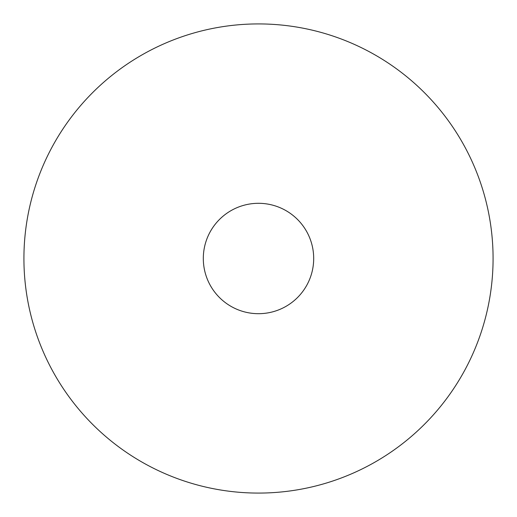 <?xml version="1.0" encoding="UTF-8"?>
<svg xmlns="http://www.w3.org/2000/svg" width="517" height="517" viewBox="0 0 517 517"><rect width="100%" height="100%" fill="white"/><g stroke="black" fill="none" stroke-linecap="round" stroke-linejoin="round"><path stroke-width="0.78" d="M370.96 52.637A234.576 234.576 0 0 1 464.363 370.96A234.576 234.576 0 0 1 146.04 464.363A234.576 234.576 0 0 1 52.637 146.04A234.576 234.576 0 0 1 370.96 52.637M232.036 306.936A55.196 55.196 0 0 1 210.064 232.036A55.196 55.196 0 0 1 284.964 210.064A55.196 55.196 0 0 1 306.936 284.964A55.196 55.196 0 0 1 232.036 306.936"/></g></svg>
